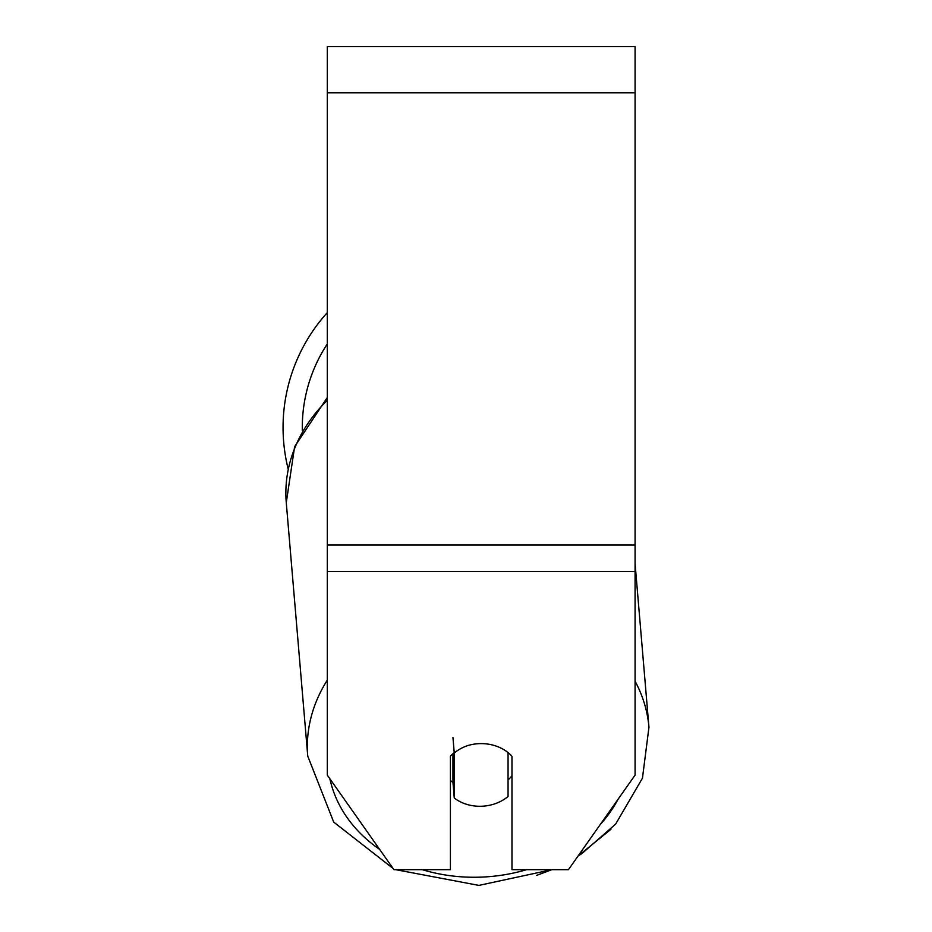 <?xml version="1.0" encoding="UTF-8"?>
<svg xmlns="http://www.w3.org/2000/svg" width="932" height="932" viewBox="0 0 932 932"><rect width="100%" height="100%" fill="white"/><g stroke="black" fill="none" stroke-linecap="round" stroke-linejoin="round"><path stroke-width="1.4" d="M508.057 752.567L508.057 796.499A38.468 31.478 -4.8 0 1 481.157 806.262A38.468 31.478 -4.8 0 1 454.257 798.002L454.257 752.986L452.952 737.562M450.412 780.399A38.468 31.478 -4.8 0 0 452.952 782.577L454.257 798.002M454.257 752.986A38.468 31.478 -4.8 0 1 467.538 745.658A38.468 31.513 0 0 1 511.971 756.213L511.971 869.673L568.438 869.673L635.076 775.121L635.076 571.502L327.295 571.502L327.295 775.121L393.933 869.673L450.412 869.673L450.412 756.213A38.468 31.513 0 0 1 454.222 752.637M511.971 775.727A38.468 31.478 -4.8 0 1 508.057 779.933M452.952 782.577L452.952 753.72M635.076 571.502L635.076 46.6L327.295 46.6L327.295 571.502M288.139 468.901A171.208 171.208 0 0 1 327.295 312.628M327.295 680.162A171.208 140.08 175.2 0 0 307.758 756.143L333.714 822.106L393.106 868.496L333.714 822.106L307.758 756.143L286.275 502.663A171.208 140.08 -4.8 0 1 327.295 400.306M526.615 869.673A151.974 124.34 -4.8 0 1 479.293 877.187A151.974 124.34 -4.8 0 1 422.278 869.673M379.639 849.39A151.974 124.34 -4.8 0 1 329.87 778.768M618.067 799.26A151.974 124.34 -4.8 0 1 600.266 824.517M635.076 563.592L648.952 727.228A171.208 140.08 175.2 0 0 635.076 681.21M635.076 92.769L327.295 92.769M635.076 545.022L327.295 545.022M327.295 343.966A151.974 151.974 0 0 0 302.317 430.398M478.897 885.4L395.739 869.673L478.897 885.4L551.837 869.673L536.762 875.334M307.758 756.143L286.275 502.663L294.617 446.696L327.295 397.521M610.926 829.294L578.038 856.054L581.987 853.514L615.633 824.098L642.463 778.162L648.952 727.228"/></g></svg>
